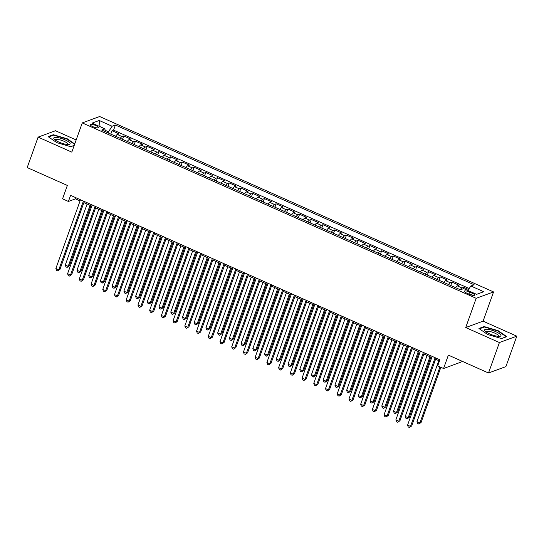 <?xml version="1.0" encoding="UTF-8"?>
<svg xmlns="http://www.w3.org/2000/svg" width="544" height="544" viewBox="0 0 544 544"><rect width="100%" height="100%" fill="white"/><g stroke="black" fill="none" stroke-linecap="round" stroke-linejoin="round"><path stroke-width="0.82" d="M92.82 126.65A4.277 1.074 19.7 0 0 98.355 127.541A4.277 1.074 19.7 0 0 95.832 125.548A4.277 1.074 19.7 0 0 90.304 124.658A4.277 1.074 19.7 0 0 92.82 126.65M76.167 139.951L55.488 130.737L38.1 137.122L27.2 167.566L67.354 185.443L62.553 198.839L68.415 201.45L75.466 198.866L80.063 200.913M493.558 291.931L99.654 116.525L82.273 122.903L476.177 298.316L493.558 291.931L483.092 321.157L465.712 327.542L499.412 342.55L516.8 336.172L483.092 321.157M516.8 336.172L505.9 366.615L488.512 372.994L448.365 355.116L443.564 368.512L460.952 362.127L461.387 360.917M499.412 342.55L488.512 372.994M468.561 289.496L463.706 287.334L463.182 288.796M455.559 287.647A5.345 1.489 -66 0 1 457.3 285.879L459.014 285.246L451.982 282.112L450.765 285.512M443.829 282.424A5.345 1.489 114 0 1 445.577 280.656L447.29 280.024L440.259 276.896L439.042 280.289M432.106 277.202A5.345 1.489 114 0 1 433.854 275.434L435.567 274.808L428.536 271.674L427.319 275.067M420.383 271.98A5.345 1.489 114 0 1 422.13 270.212L423.844 269.586L416.813 266.451L415.596 269.851M408.66 266.764A5.345 1.489 114 0 1 410.407 264.996L412.121 264.364L405.09 261.229L403.872 264.629M396.936 261.542A5.345 1.489 114 0 1 398.684 259.774L400.398 259.141L393.36 256.013L392.149 259.406M385.213 256.319A5.345 1.489 114 0 1 386.961 254.551L388.674 253.926L381.636 250.791L380.426 254.184M373.49 251.097A5.345 1.489 114 0 1 375.238 249.336L376.951 248.703L369.913 245.568L368.703 248.968M361.767 245.881A5.345 1.489 114 0 1 363.514 244.113L365.228 243.481L358.19 240.353L356.98 243.746M350.044 240.659A5.345 1.489 114 0 1 351.791 238.891L353.505 238.258L346.467 235.13L345.256 238.524M338.32 235.436A5.345 1.489 114 0 1 340.068 233.668L341.782 233.043L334.744 229.908L333.533 233.301M326.597 230.221A5.345 1.489 114 0 1 328.345 228.453L330.058 227.82L323.02 224.686L321.81 228.086M314.874 224.998A5.345 1.489 114 0 1 316.622 223.23L318.335 222.598L311.297 219.47L310.087 222.863M303.151 219.776A5.345 1.489 114 0 1 304.898 218.008L306.612 217.382L299.574 214.248L298.364 217.641M291.428 214.554A5.345 1.489 114 0 1 293.168 212.786L294.889 212.16L287.851 209.025L286.634 212.425M279.704 209.338A5.345 1.489 114 0 1 281.445 207.57L283.166 206.938L276.128 203.803L274.91 207.203M267.981 204.116A5.345 1.489 114 0 1 269.722 202.348L271.442 201.715L264.404 198.587L263.187 201.98M256.258 198.893A5.345 1.489 114 0 1 257.999 197.125L259.719 196.5L252.681 193.365L251.464 196.758M244.535 193.671A5.345 1.489 114 0 1 246.276 191.903L247.996 191.277L240.958 188.142L239.741 191.542M232.812 188.455A5.345 1.489 114 0 1 234.552 186.687L236.273 186.055L229.235 182.927L228.018 186.32M221.088 183.233A5.345 1.489 114 0 1 222.829 181.465L224.55 180.832L217.512 177.704L216.294 181.098M209.365 178.01A5.345 1.489 114 0 1 211.106 176.242L212.826 175.617L205.788 172.482L204.571 175.875M197.642 172.795A5.345 1.489 114 0 1 199.383 171.027L201.103 170.394L194.065 167.26L192.848 170.66M185.919 167.572A5.345 1.489 114 0 1 187.66 165.804L189.373 165.172L182.342 162.044L181.125 165.437M174.196 162.35A5.345 1.489 114 0 1 175.936 160.582L177.65 159.956L170.619 156.822L169.402 160.215M162.472 157.128A5.345 1.489 114 0 1 164.213 155.36L165.927 154.734L158.896 151.599L157.678 154.999M150.749 151.912A5.345 1.489 114 0 1 152.49 150.144L154.204 149.512L147.172 146.377L145.955 149.777M139.026 146.69A5.345 1.489 114 0 1 140.767 144.922L142.48 144.289L135.449 141.161L134.232 144.554M127.303 141.467A5.345 1.489 114 0 1 129.044 139.699L130.757 139.074L123.726 135.939L122.509 139.332M443.564 368.512L437.702 365.901L439.885 359.808L70.598 195.364L68.415 201.45M472.219 293.196L469.642 292.046A4.141 1.04 19.7 0 0 464.284 291.183A4.141 1.04 19.7 0 0 466.725 293.114L469.309 294.263A4.141 1.04 19.7 0 0 474.66 295.127A4.141 1.04 19.7 0 0 472.219 293.196L471.553 295.066M105.067 131.566L104.978 128.853L101.687 130.064L460.421 289.809L463.712 288.606L476.605 294.345L483.752 291.727L470.852 285.981L474.144 284.777L115.41 125.025L112.118 126.235L108.494 131.791L105.019 130.247M104.978 128.853L92.079 123.114L99.226 120.489L112.118 126.235M460.244 289.734A5.345 1.489 -66 0 1 461.985 287.966L463.706 287.334M469.207 288.51L113.574 130.138L112.003 130.716L110.786 134.116M115.58 136.245A5.345 1.489 114 0 1 117.32 134.477L119.034 133.851L112.003 130.716M120.265 138.339A5.345 1.489 -66 0 1 122.012 136.571L123.726 135.939M131.988 143.555A5.345 1.489 -66 0 1 133.736 141.787L135.449 141.161M143.718 148.777A5.345 1.489 -66 0 1 145.459 147.009L147.172 146.377M155.441 154A5.345 1.489 -66 0 1 157.182 152.232L158.896 151.599M167.164 159.215A5.345 1.489 -66 0 1 168.905 157.447L170.619 156.822M178.888 164.438A5.345 1.489 -66 0 1 180.628 162.67L182.342 162.044M190.611 169.66A5.345 1.489 -66 0 1 192.352 167.892L194.065 167.26M202.334 174.882A5.345 1.489 -66 0 1 204.075 173.114L205.788 172.482M214.057 180.098A5.345 1.489 -66 0 1 215.798 178.33L217.512 177.704M225.78 185.32A5.345 1.489 -66 0 1 227.521 183.552L229.235 182.927M237.504 190.543A5.345 1.489 -66 0 1 239.244 188.775L240.958 188.142M249.227 195.765A5.345 1.489 -66 0 1 250.968 193.997L252.681 193.365M260.95 200.981A5.345 1.489 -66 0 1 262.691 199.213L264.404 198.587M272.673 206.203A5.345 1.489 -66 0 1 274.414 204.435L276.128 203.803M284.396 211.426A5.345 1.489 -66 0 1 286.137 209.658L287.851 209.025M296.12 216.641A5.345 1.489 -66 0 1 297.86 214.88L299.574 214.248M307.843 221.864A5.345 1.489 -66 0 1 309.584 220.096L311.297 219.47M319.566 227.086A5.345 1.489 -66 0 1 321.307 225.318L323.02 224.686M331.289 232.308A5.345 1.489 -66 0 1 333.03 230.54L334.744 229.908M343.012 237.524A5.345 1.489 -66 0 1 344.753 235.756L346.467 235.13M354.736 242.746A5.345 1.489 -66 0 1 356.476 240.978L358.19 240.353M366.459 247.969A5.345 1.489 -66 0 1 368.2 246.201L369.913 245.568M378.182 253.191A5.345 1.489 -66 0 1 379.923 251.423L381.636 250.791M389.905 258.407A5.345 1.489 -66 0 1 391.646 256.639L393.36 256.013M401.628 263.629A5.345 1.489 -66 0 1 403.369 261.861L405.09 261.229M413.352 268.852A5.345 1.489 -66 0 1 415.092 267.084L416.813 266.451M425.075 274.067A5.345 1.489 -66 0 1 426.816 272.306L428.536 271.674M436.798 279.29A5.345 1.489 -66 0 1 438.539 277.522L440.259 276.896M448.521 284.512A5.345 1.489 -66 0 1 450.262 282.744L451.982 282.112M465.712 327.542L476.177 298.316M38.1 137.122L71.808 152.13L82.273 122.903M83.878 202.613L91.786 206.135M95.601 207.828L103.51 211.351M107.324 213.051L115.233 216.573M119.048 218.273L126.956 221.796M130.771 223.489L138.679 227.018M142.494 228.711L150.402 232.234M154.217 233.934L162.126 237.456M165.94 239.156L173.849 242.678M177.664 244.372L185.572 247.901M189.387 249.594L197.302 253.116M201.11 254.816L209.025 258.339M212.833 260.039L220.748 263.561M224.556 265.254L232.472 268.777M236.28 270.477L244.195 273.999M248.003 275.699L255.918 279.222M259.726 280.922L267.641 284.444M271.449 286.137L279.364 289.66M283.172 291.36L291.088 294.882M294.896 296.582L302.811 300.104M306.619 301.798L314.534 305.327M318.342 307.02L326.257 310.542M330.065 312.242L337.98 315.765M341.788 317.465L349.704 320.987M353.512 322.68L361.427 326.21M365.235 327.903L373.15 331.425M376.958 333.125L384.873 336.648M388.681 338.348L396.596 341.87M400.404 343.563L408.32 347.086M412.128 348.786L420.043 352.308M423.851 354.008L431.766 357.53M435.574 359.224L439.47 360.964M108.093 132.913L108.494 131.791M75.881 197.717L75.466 198.866M467.922 290.482L470.852 285.981M113.574 130.138L115.41 125.025M99.226 120.489L100.082 126.677M498.1 330.65L484.174 326.577L478.938 328.494L487.628 334.492L501.561 338.572L506.797 336.648L498.1 330.65L497.964 331.031M74.739 143.949L67.272 138.795L53.339 134.722L48.103 136.639L56.8 142.637L70.727 146.717L74.202 145.445M483.97 327.148L484.174 326.577M53.135 135.293L53.339 134.722M67.13 139.176L67.272 138.795M435.112 357.687L410.502 426.414L407.572 425.109L432.181 356.381M435.989 358.074L411.672 425.986L409.408 427.475L408.231 426.958L407.572 425.109M411.672 425.986L409.408 427.475M438.804 360.665L416.969 421.661L419.9 422.967L421.07 422.532L440.851 367.302M421.07 422.532L418.805 424.028L419.9 422.967L439.967 366.908M418.805 424.028L417.629 423.504L416.969 421.661M489.722 333.934A8.684 2.176 19.7 0 0 499.759 336.355A8.684 2.176 19.7 0 0 495.836 331.697A8.684 2.176 19.7 0 0 486.989 329.256A8.684 2.176 19.7 0 0 485.139 331.119A8.684 2.176 19.7 0 0 489.722 333.934M498.399 336.369A6.576 1.646 19.7 0 0 498.576 336.144A6.576 1.646 19.7 0 0 494.693 333.078A6.576 1.646 19.7 0 0 486.193 331.711A6.576 1.646 19.7 0 0 486.186 331.99M479.407 328.821L484.357 327.005L497.855 330.956L506.28 336.763L501.452 338.538M67.021 144.459A8.684 2.176 19.7 0 0 68.925 144.5A8.684 2.176 19.7 0 0 67.422 141.066A8.684 2.176 19.7 0 0 56.875 137.462A8.684 2.176 19.7 0 0 54.312 139.264A8.684 2.176 19.7 0 0 67.021 144.459M67.565 144.514A6.576 1.646 19.7 0 0 67.742 144.289A6.576 1.646 19.7 0 0 64.512 141.522A6.576 1.646 19.7 0 0 57.712 139.42A6.576 1.646 19.7 0 0 55.359 139.856A6.576 1.646 19.7 0 0 55.352 140.134M48.572 136.966L53.523 135.15L67.021 139.101L74.596 144.33M74.229 145.357L70.618 146.683M423.388 352.464L398.779 421.192L395.848 419.893L420.458 351.159M424.266 352.859L399.949 420.764L397.684 422.26L396.508 421.736L395.848 419.893M399.949 420.764L397.684 422.26M411.665 347.242L387.049 415.976L384.118 414.671L408.734 345.936M412.542 347.636L388.226 415.541L385.961 417.037L384.785 416.514L384.118 414.671M388.226 415.541L385.961 417.037M399.935 342.02L375.326 410.754L372.395 409.448L397.004 340.721M400.819 342.414L376.502 410.326L374.238 411.815L373.062 411.291L372.395 409.448M376.502 410.326L374.238 411.815M388.212 336.804L363.603 405.532L360.672 404.226L385.281 335.498M389.096 337.192L364.779 405.103L362.515 406.592L361.338 406.076L360.672 404.226M364.779 405.103L362.515 406.592M455.226 287.497L451.282 285.743M427.081 355.443L405.239 416.439L408.17 417.744L409.346 417.316L430.896 357.143M409.346 417.316L407.082 418.805L408.17 417.744L430.012 356.748M407.082 418.805L405.906 418.288L405.239 416.439M443.503 282.275L439.559 280.52M415.358 350.22L393.516 411.223L396.447 412.522L397.623 412.094L419.172 351.92M397.623 412.094L395.359 413.59L396.447 412.522L418.288 351.526M395.359 413.59L394.182 413.066L393.516 411.223M431.78 277.059L427.836 275.298M403.634 345.005L381.793 406.001L384.724 407.306L385.9 406.871L407.449 346.698M385.9 406.871L383.636 408.367L384.724 407.306L406.565 346.31M383.636 408.367L382.459 407.844L381.793 406.001M420.056 271.837L416.112 270.076M391.911 339.782L370.07 400.778L373 402.084L374.177 401.656L395.726 341.482M374.177 401.656L371.912 403.145L373 402.084L394.842 341.088M371.912 403.145L370.736 402.621L370.07 400.778M376.489 331.582L351.88 400.316L348.949 399.01L373.558 330.276M377.373 331.976L353.056 399.881L350.792 401.377L349.615 400.853L348.949 399.01M353.056 399.881L350.792 401.377M408.333 266.614L404.389 264.86M380.188 334.56L358.346 395.556L361.277 396.862L362.454 396.433L384.003 336.26M362.454 396.433L360.189 397.922L361.277 396.862L383.119 335.866M360.189 397.922L359.013 397.406L358.346 395.556M364.766 326.359L340.156 395.094L337.226 393.788L361.835 325.054M365.65 326.754L341.333 394.658L339.068 396.154L337.892 395.631L337.226 393.788M341.333 394.658L339.068 396.154M396.61 261.392L392.666 259.638M368.465 329.344L346.623 390.34L349.554 391.646L350.73 391.211L372.28 331.038M350.73 391.211L348.466 392.707L349.554 391.646L371.396 330.643M348.466 392.707L347.29 392.183L346.623 390.34M353.042 321.144L328.433 389.871L325.502 388.566L350.112 319.838M353.926 321.531L329.61 389.443L327.345 390.932L326.169 390.415L325.502 388.566M329.61 389.443L327.345 390.932M384.887 256.176L380.943 254.415M356.742 324.122L334.9 385.118L337.831 386.424L339.007 385.988L360.55 325.815M339.007 385.988L336.743 387.484L337.831 386.424L359.672 325.428M336.743 387.484L335.566 386.961L334.9 385.118M341.319 315.921L316.71 384.649L313.779 383.343L338.388 314.616M342.203 316.309L317.886 384.22L315.622 385.716L314.446 385.193L313.779 383.343M317.886 384.22L315.622 385.716M373.164 250.954L369.22 249.2M345.018 318.9L323.177 379.896L326.108 381.201L327.284 380.773L348.826 320.6M327.284 380.773L325.013 382.262L326.108 381.201L347.949 320.205M325.013 382.262L323.843 381.738L323.177 379.896M329.596 310.699L304.987 379.433L302.056 378.128L326.665 309.393M330.48 311.093L306.163 378.998L303.892 380.494L302.722 379.97L302.056 378.128M306.163 378.998L303.892 380.494M361.44 245.732L357.496 243.977M333.295 313.677L311.454 374.673L314.384 375.979L315.561 375.55L337.103 315.377M315.561 375.55L313.29 377.046L314.384 375.979L336.226 314.983M313.29 377.046L312.12 376.523L311.454 374.673M317.873 305.476L293.264 374.211L290.333 372.905L314.942 304.171M318.757 305.871L294.44 373.776L292.169 375.272L290.999 374.748L290.333 372.905M294.44 373.776L292.169 375.272M349.717 240.516L345.773 238.755M321.572 308.462L299.73 369.458L302.661 370.763L303.838 370.328L325.38 310.155M303.838 370.328L301.566 371.824L302.661 370.763L324.503 309.767M301.566 371.824L300.397 371.3L299.73 369.458M306.15 300.261L281.54 368.988L278.61 367.683L303.219 298.955M307.034 300.648L282.717 368.56L280.446 370.049L279.276 369.532L278.61 367.683M282.717 368.56L280.446 370.049M337.994 235.294L334.05 233.532M309.849 303.239L288.007 364.235L290.938 365.541L292.114 365.106L313.657 304.932M292.114 365.106L289.843 366.602L290.938 365.541L312.78 304.545M289.843 366.602L288.674 366.078L288.007 364.235M294.426 295.038L269.817 363.766L266.886 362.46L291.496 293.733M295.31 295.433L270.994 363.338L268.722 364.834L267.553 364.31L266.886 362.46M270.994 363.338L268.722 364.834M326.271 230.071L322.327 228.317M298.126 298.017L276.284 359.013L279.215 360.318L280.391 359.89L301.934 299.717M280.391 359.89L278.12 361.379L279.215 360.318L301.056 299.322M278.12 361.379L276.95 360.862L276.284 359.013M282.703 289.816L258.094 358.55L255.163 357.245L279.772 288.51M283.587 290.21L259.27 358.115L256.999 359.611L255.83 359.088L255.163 357.245M259.27 358.115L256.999 359.611M314.548 224.849L310.604 223.094M286.402 292.794L264.561 353.79L267.492 355.096L268.668 354.668L290.21 294.494M268.668 354.668L266.397 356.164L267.492 355.096L289.333 294.1M266.397 356.164L265.227 355.64L264.561 353.79M270.98 284.594L246.371 353.328L243.44 352.022L268.049 283.288M271.864 284.988L247.547 352.9L245.276 354.389L244.106 353.865L243.44 352.022M247.547 352.9L245.276 354.389M302.824 219.633L298.88 217.872M274.679 287.579L252.838 348.575L255.768 349.88L256.945 349.445L278.487 289.272M256.945 349.445L254.674 350.941L255.768 349.88L277.61 288.884M254.674 350.941L253.504 350.418L252.838 348.575M259.257 279.378L234.648 348.106L231.717 346.8L256.326 278.072M260.141 279.766L235.824 347.677L233.553 349.166L232.383 348.65L231.717 346.8M235.824 347.677L233.553 349.166M291.101 214.411L287.157 212.65M262.956 282.356L241.114 343.352L244.045 344.658L245.222 344.23L266.764 284.056M245.222 344.23L242.95 345.719L244.045 344.658L265.887 283.662M242.95 345.719L241.781 345.195L241.114 343.352M247.534 274.156L222.924 342.89L219.994 341.584L244.603 272.85M248.418 274.55L224.101 342.455L221.83 343.951L220.66 343.427L219.994 341.584M224.101 342.455L221.83 343.951M279.378 209.188L275.434 207.434M251.233 277.134L229.391 338.13L232.322 339.436L233.498 339.007L255.041 278.834M233.498 339.007L231.227 340.496L232.322 339.436L254.164 278.44M231.227 340.496L230.058 339.98L229.391 338.13M235.81 268.933L211.201 337.668L208.27 336.362L232.88 267.628M236.694 269.328L212.378 337.232L210.106 338.728L208.937 338.205L208.27 336.362M212.378 337.232L210.106 338.728M267.655 203.966L263.704 202.212M239.51 271.918L217.668 332.914L220.599 334.213L221.775 333.785L243.318 273.612M221.775 333.785L219.504 335.281L220.599 334.213L242.44 273.217M219.504 335.281L218.334 334.757L217.668 332.914M224.087 263.711L199.478 332.445L196.547 331.14L221.156 262.412M224.971 264.105L200.654 332.017L198.383 333.506L197.214 332.982L196.547 331.14M200.654 332.017L198.383 333.506M255.932 198.75L251.981 196.989M227.786 266.696L205.945 327.692L208.876 328.998L210.052 328.562L231.594 268.389M210.052 328.562L207.781 330.058L208.876 328.998L230.717 268.002M207.781 330.058L206.611 329.535L205.945 327.692M212.364 258.495L187.755 327.223L184.824 325.917L209.433 257.19M213.248 258.883L188.931 326.794L186.66 328.29L185.49 327.767L184.824 325.917M188.931 326.794L186.66 328.29M244.208 193.528L240.258 191.774M216.063 261.474L194.222 322.47L197.152 323.775L198.329 323.347L219.871 263.174M198.329 323.347L196.058 324.836L197.152 323.775L218.994 262.779M196.058 324.836L194.888 324.312L194.222 322.47M200.641 253.273L176.032 322.007L173.101 320.702L197.71 251.967M201.525 253.667L177.208 321.572L174.937 323.068L173.767 322.544L173.101 320.702M177.208 321.572L174.937 323.068M232.485 188.306L228.534 186.551M204.34 256.251L182.498 317.247L185.429 318.553L186.606 318.124L208.148 257.951M186.606 318.124L184.334 319.62L185.429 318.553L207.271 257.557M184.334 319.62L183.165 319.097L182.498 317.247M188.918 248.05L164.308 316.785L161.378 315.479L185.987 246.745M189.795 248.445L165.485 316.35L163.214 317.846L162.044 317.322L161.378 315.479M165.485 316.35L163.214 317.846M220.762 183.09L216.811 181.329M192.617 251.036L170.775 312.032L173.706 313.337L174.882 312.902L196.425 252.729M174.882 312.902L172.611 314.398L173.706 313.337L195.548 252.341M172.611 314.398L171.442 313.874L170.775 312.032M177.194 242.835L152.585 311.562L149.654 310.257L174.264 241.529M178.072 243.222L153.762 311.134L151.49 312.623L150.321 312.106L149.654 310.257M153.762 311.134L151.49 312.623M209.039 177.868L205.088 176.106M180.894 245.813L159.052 306.809L161.983 308.115L163.159 307.68L184.702 247.506M163.159 307.68L160.888 309.176L161.983 308.115L183.824 247.119M160.888 309.176L159.718 308.652L159.052 306.809M165.471 237.612L140.862 306.34L137.931 305.034L162.54 236.307M166.348 238L142.038 305.912L139.767 307.408L138.598 306.884L137.931 305.034M142.038 305.912L139.767 307.408M197.316 172.645L193.365 170.891M169.17 240.591L147.329 301.587L150.26 302.892L151.436 302.464L172.978 242.291M151.436 302.464L149.165 303.953L150.26 302.892L172.101 241.896M149.165 303.953L147.995 303.436L147.329 301.587M153.748 232.39L129.139 301.124L126.208 299.819L150.817 231.084M154.625 232.784L130.315 300.689L128.044 302.185L126.874 301.662L126.208 299.819M130.315 300.689L128.044 302.185M185.592 167.423L181.642 165.668M157.447 235.368L135.606 296.364L138.536 297.67L139.713 297.242L161.255 237.068M139.713 297.242L137.442 298.738L138.536 297.67L160.378 236.674M137.442 298.738L136.272 298.214L135.606 296.364M142.025 227.168L117.416 295.902L114.485 294.596L139.094 225.862M142.902 227.562L118.592 295.474L116.321 296.963L115.151 296.439L114.485 294.596M118.592 295.474L116.321 296.963M173.869 162.207L169.918 160.446M145.724 230.153L123.882 291.149L126.813 292.454L127.99 292.019L149.532 231.846M127.99 292.019L125.718 293.515L126.813 292.454L148.655 231.458M125.718 293.515L124.549 292.992L123.882 291.149M130.302 221.952L105.692 290.68L102.762 289.374L127.371 220.646M131.179 222.34L106.869 290.251L104.598 291.74L103.428 291.224L102.762 289.374M106.869 290.251L104.598 291.74M162.146 156.985L158.195 155.224M134.001 224.93L112.159 285.926L115.09 287.232L116.266 286.804L137.809 226.63M116.266 286.804L113.995 288.293L115.09 287.232L136.932 226.236M113.995 288.293L112.826 287.769L112.159 285.926M118.578 216.73L93.969 285.457L91.038 284.158L115.648 215.424M119.456 217.124L95.146 285.029L92.874 286.525L91.705 286.001L91.038 284.158M95.146 285.029L92.874 286.525M150.423 151.762L146.472 150.008M122.278 219.708L100.436 280.704L103.367 282.01L104.543 281.581L126.086 221.408M104.543 281.581L102.272 283.07L103.367 282.01L125.208 221.014M102.272 283.07L101.102 282.554L100.436 280.704M106.855 211.507L82.246 280.242L79.315 278.936L103.924 210.202M107.732 211.902L83.422 279.806L81.151 281.302L79.982 280.779L79.315 278.936M83.422 279.806L81.151 281.302M138.7 146.54L134.749 144.786M110.554 214.486L88.713 275.488L91.644 276.787L92.82 276.359L114.362 216.186M92.82 276.359L90.549 277.855L91.644 276.787L113.485 215.791M90.549 277.855L89.379 277.331L88.713 275.488M95.132 206.285L70.523 275.019L67.592 273.714L92.201 204.986M96.009 206.679L71.699 274.591L69.428 276.08L68.258 275.556L67.592 273.714M71.699 274.591L69.428 276.08M126.976 141.324L123.026 139.563M98.831 209.27L76.99 270.266L79.92 271.572L81.097 271.136L102.639 210.963M81.097 271.136L78.826 272.632L79.92 271.572L101.762 210.576M78.826 272.632L77.656 272.109L76.99 270.266M83.409 201.069L58.8 269.797L55.869 268.491L80.478 199.764M84.286 201.457L59.976 269.368L57.705 270.864L56.535 270.341L55.869 268.491M59.976 269.368L57.705 270.864M115.253 136.102L111.302 134.341M87.108 204.048L65.266 265.044L68.197 266.349L69.374 265.921L90.916 205.748M69.374 265.921L67.102 267.41L68.197 266.349L90.039 205.353M67.102 267.41L65.933 266.886L65.266 265.044M457.3 285.879L461.985 287.966M117.32 134.477L122.012 136.571M129.044 139.699L133.736 141.787M140.767 144.922L145.459 147.009M152.49 150.144L157.182 152.232M164.213 155.36L168.905 157.447M175.936 160.582L180.628 162.67M187.66 165.804L192.352 167.892M199.383 171.027L204.075 173.114M211.106 176.242L215.798 178.33M222.829 181.465L227.521 183.552M234.552 186.687L239.244 188.775M246.276 191.903L250.968 193.997M257.999 197.125L262.691 199.213M269.722 202.348L274.414 204.435M281.445 207.57L286.137 209.658M293.168 212.786L297.86 214.88M304.898 218.008L309.584 220.096M316.622 223.23L321.307 225.318M328.345 228.453L333.03 230.54M340.068 233.668L344.753 235.756M351.791 238.891L356.476 240.978M363.514 244.113L368.2 246.201M375.238 249.336L379.923 251.423M386.961 254.551L391.646 256.639M398.684 259.774L403.369 261.861M410.407 264.996L415.092 267.084M422.13 270.212L426.816 272.306M433.854 275.434L438.539 277.522M445.577 280.656L450.262 282.744M468.908 294.086L469.642 292.046"/></g></svg>
